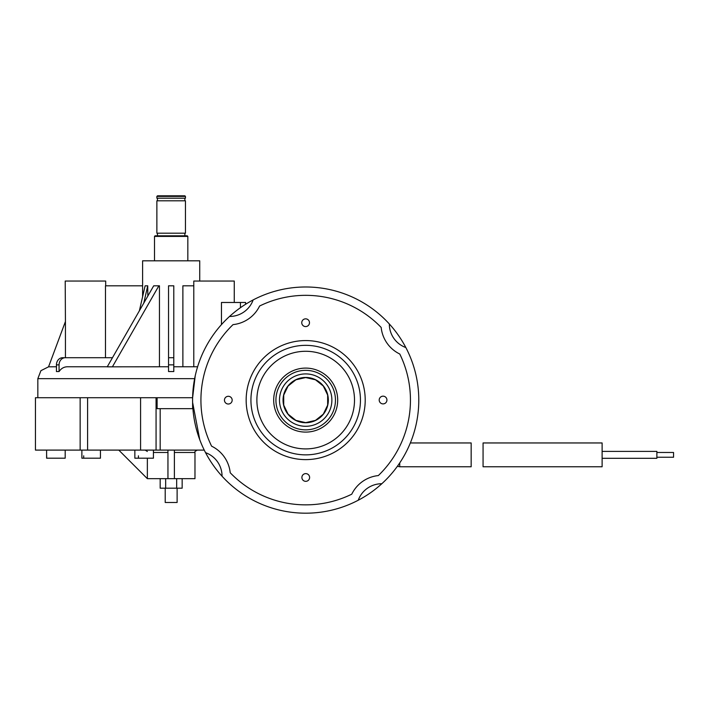 <?xml version="1.0" encoding="UTF-8"?>
<svg xmlns="http://www.w3.org/2000/svg" width="709" height="709" viewBox="0 0 709 709"><rect width="100%" height="100%" fill="white"/><g stroke="black" fill="none" stroke-linecap="round" stroke-linejoin="round"><path stroke-width="1.06" d="M233.039 324.616A33.332 33.332 0 0 0 259.609 306.013A104.764 104.764 0 0 1 381.167 327.443A33.332 33.332 0 0 0 399.779 354.021A104.764 104.764 0 0 1 378.34 475.571A33.332 33.332 0 0 0 351.77 494.182A104.764 104.764 0 0 1 230.212 472.743A33.332 33.332 0 0 0 211.601 446.174A104.764 104.764 0 0 1 233.039 324.616M205.548 452.652A113.094 113.094 0 0 1 389.33 323.969A113.094 113.094 0 0 1 277.715 509.674A113.094 113.094 0 0 1 205.548 452.652A25.001 25.001 0 0 1 222.05 476.226M358.24 500.244A25.001 25.001 0 0 1 381.823 483.733M405.832 347.543A25.001 25.001 0 0 1 389.33 323.969M253.14 299.951A25.001 25.001 0 0 1 229.556 316.462M230.212 472.743A104.764 104.764 0 0 0 351.77 494.182M277.715 509.674L275.331 509.044M275.509 500.421L277.706 501.05M333.664 501.05L335.871 500.421M335.366 299.623L333.673 299.136M277.715 299.136L275.331 299.827M334.586 290.752L336.048 291.151M336.048 509.044L334.586 509.443M275.331 291.151L277.715 290.513M195.205 375.921L192.618 397.714L35.45 397.714L35.45 450.1L204.245 450.1M46.608 450.1L46.608 458.191L65.184 458.191L65.184 450.1M46.688 455.807L46.688 458.191M134.852 450.1L134.852 458.191L153.428 458.191L153.428 450.1M138.432 455.807L138.432 458.191M81.872 450.1L81.872 458.191L100.448 458.191L100.448 450.1M83.706 455.807L83.706 458.191M167.953 450.1L167.953 478.664L174.379 478.664L174.379 450.1M145.177 450.1L147.357 451.482M147.357 458.191L147.357 478.664L167.953 478.664M147.357 478.664L118.784 450.1M174.379 478.664L194.975 478.664L194.975 452.475C194.337 451.952 195.135 451.163 197.359 450.1M165.667 478.664L165.667 488.191L182.16 488.191L182.16 478.664M176.665 478.664L176.665 488.191M160.172 478.664L160.172 488.191L165.667 488.191M165.215 488.191L165.215 502.477L177.117 502.477L177.117 488.191M418.762 397.714L418.762 402.473M160.172 408.668L160.172 450.1M199.761 439.722L192.618 402.473L192.618 408.668L157.106 408.668L157.106 397.714M173.785 366.766L197.616 366.766L196.801 369.54M245.589 304.294L245.589 302.477L240.431 302.477L240.431 307.724M240.431 302.477L221.456 302.477L221.456 324.633M168.547 364.86L168.547 371.56L173.785 371.56L173.785 285.807L168.547 285.807L168.547 364.86L173.785 364.86M168.547 366.766L109.789 366.828M107.236 366.837L112.394 366.837L158.86 285.807L153.702 285.807L107.236 366.837M67.337 366.766L107.281 366.766L67.337 366.766C63.916 366.863 61.16 368.458 59.069 371.56L57.713 371.525M56.445 364.86L56.445 371.56L59.069 371.56L59.069 364.86A7.143 6.186 -90 0 1 65.255 357.717L62.631 357.717A7.143 6.186 90 0 0 56.445 364.86L59.069 364.86M56.445 366.766L48.549 366.828L56.445 366.766M37.834 397.714L37.834 378.668L40.909 370.683L48.549 366.828L65.432 321.523L65.432 357.717M105.685 285.807L105.685 281.048L65.21 281.048L65.432 321.523M173.785 357.717L168.547 357.717M143.75 303.177L147.729 285.807L147.835 296.043M112.465 357.717L65.255 357.717M159.454 366.766L159.454 285.807L158.86 285.807M147.729 285.807L145.115 285.807L139.381 310.781M199.734 281.048L199.734 260.806L142.598 260.806L142.598 285.807L105.473 285.807L105.473 357.717M182.878 366.766L182.878 285.807L193.787 285.807M234.262 302.477L234.262 281.048L193.787 281.048L193.787 366.766M142.598 296.787L142.598 285.807M305.694 422.635L295.91 420.402L288.067 414.153L283.715 405.114L283.715 395.081L288.067 386.042L295.91 379.785L305.694 377.551L315.47 379.785L323.313 386.042L327.664 395.081L327.664 405.114L323.313 414.153L315.47 420.402L305.694 422.635M309.487 322.71A3.855 3.855 0 0 1 303.7 326.06A3.855 3.855 0 0 1 303.691 319.369A3.855 3.855 0 0 1 309.487 322.71M232.171 400.16A3.855 3.855 0 0 1 226.384 403.501A3.855 3.855 0 0 1 226.375 396.818A3.855 3.855 0 0 1 232.171 400.16M386.928 400.027A3.855 3.855 0 0 1 381.141 403.377A3.855 3.855 0 0 1 381.141 396.685A3.855 3.855 0 0 1 386.928 400.027M309.611 477.476A3.855 3.855 0 0 1 303.824 480.817A3.855 3.855 0 0 1 303.824 474.135A3.855 3.855 0 0 1 309.611 477.476M305.712 429.858A29.76 29.76 0 0 1 279.904 385.235A29.76 29.76 0 0 1 331.449 385.191A29.76 29.76 0 0 1 305.712 429.858A29.76 29.76 0 0 0 335.454 400.071A29.76 29.76 0 0 0 305.668 370.337A29.76 29.76 0 0 0 275.925 400.124A29.76 29.76 0 0 0 305.712 429.858A29.76 29.76 0 0 0 335.454 400.071A29.76 29.76 0 0 0 305.668 370.337A29.76 29.76 0 0 0 275.925 400.124A29.76 29.76 0 0 0 305.712 429.858M305.73 448.903A48.806 48.806 0 0 1 263.402 375.726A48.806 48.806 0 0 1 347.942 375.655A48.806 48.806 0 0 1 305.73 448.903M305.739 459.618A59.521 59.521 0 0 0 357.212 370.293A59.521 59.521 0 0 0 254.114 370.373A59.521 59.521 0 0 0 305.739 459.618M184.854 195.808L157.478 195.808L156.875 196.402L185.448 196.402L184.854 195.808M156.875 196.402L156.875 198.192L185.448 198.192L185.448 196.402M187.238 235.805L155.094 235.805L154.5 236.407L187.832 236.407L187.238 235.805M187.832 260.806L187.832 236.407M185.448 200.807L156.875 200.807L156.875 233.19L185.448 233.19L185.448 200.807M399.734 462.906L399.734 466.761L471.166 466.761L471.166 442.957L410.351 442.957M656.88 457.243L673.55 457.243L673.55 452.475L656.88 452.475M602.118 458.306L656.88 458.306L656.88 451.403L602.118 451.403M602.118 466.761L602.118 442.957L483.068 442.957L483.068 466.761L602.118 466.761M153.428 452.475L167.953 452.475M174.379 452.475L194.975 452.475M87.588 450.1L87.588 397.714M140.577 397.714L140.577 450.1M156.069 450.1L156.069 397.714M37.834 378.668L194.647 378.668M305.668 377.454A22.644 22.644 64.1 0 0 283.051 400.106A22.644 22.644 64.1 0 0 305.694 422.732A22.644 22.644 108.9 0 0 328.329 400.089A22.644 22.644 108.9 0 0 305.668 377.454M305.668 373.909A26.189 26.189 0 0 0 283.015 413.214A26.189 26.189 0 0 0 328.382 413.17A26.189 26.189 0 0 0 305.668 373.909M305.721 432.1A32.002 32.002 0 0 0 333.39 384.074A32.002 32.002 0 0 0 277.963 384.118A32.002 32.002 0 0 0 305.721 432.1M305.739 454.859A54.761 54.761 0 0 1 258.244 372.757A54.761 54.761 0 0 1 353.091 372.677A54.761 54.761 0 0 1 305.739 454.859M80.144 450.1L80.144 397.714M154.5 260.806L154.5 236.407M184.854 200.807L184.854 198.192M157.478 200.807L157.478 198.192M184.854 235.805L184.854 233.19M157.478 235.805L157.478 233.19M399.734 466.761L397.394 466.292"/></g></svg>
